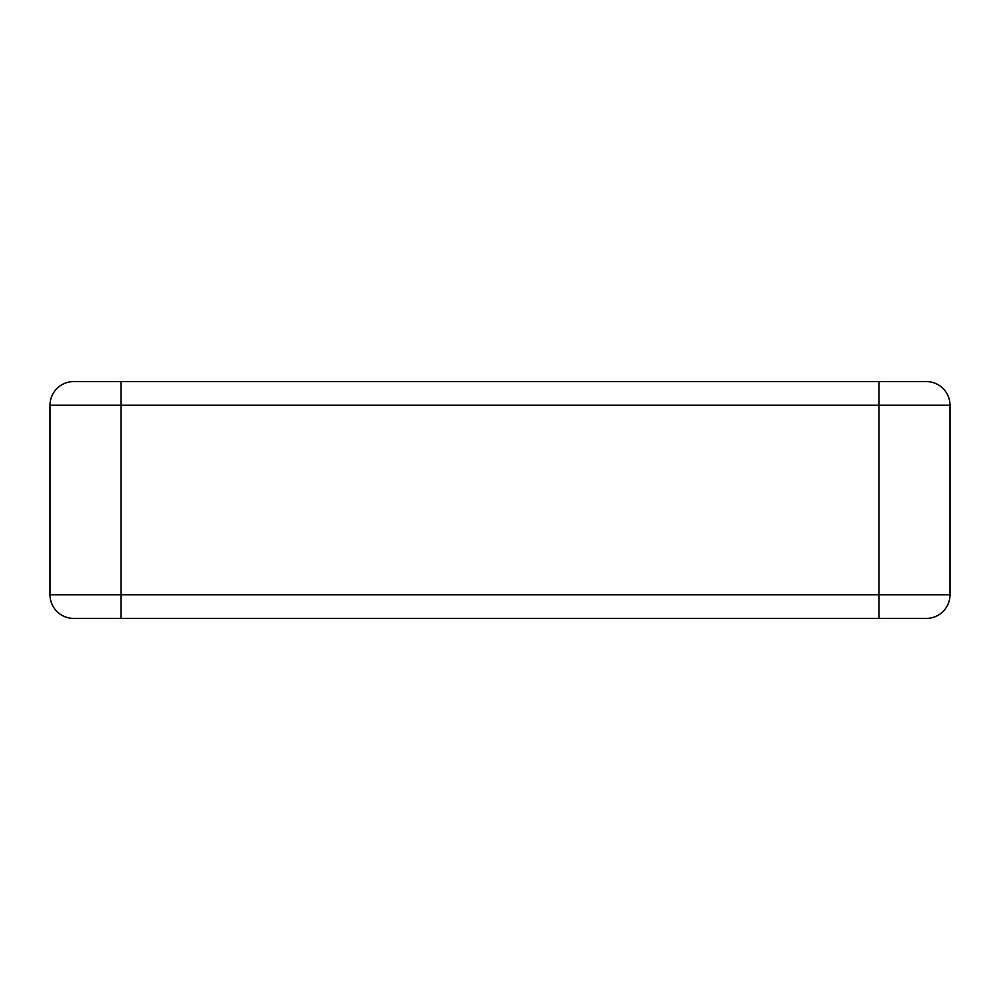 <?xml version="1.0" encoding="UTF-8"?>
<svg xmlns="http://www.w3.org/2000/svg" width="1000" height="1000" viewBox="0 0 1000 1000"><rect width="100%" height="100%" fill="white"/><g stroke="black" fill="none" stroke-linecap="round" stroke-linejoin="round"><path stroke-width="1.5" d="M926.312 381.575A23.688 23.688 0 0 1 950 405.262L950 594.738A23.688 23.688 0 0 1 926.312 618.425L73.688 618.425A23.688 23.688 0 0 1 50 594.738L50 405.262A23.688 23.688 0 0 1 73.688 381.575L926.312 381.575A23.688 23.688 0 0 1 950 405.262L50 405.262A23.688 23.688 0 0 1 73.688 381.575M50 594.738L121.05 594.738L121.05 618.425L73.688 618.425M878.95 381.575L878.95 594.738L950 594.738M121.05 381.575L121.05 594.738L878.95 594.738L878.95 618.425"/></g></svg>
